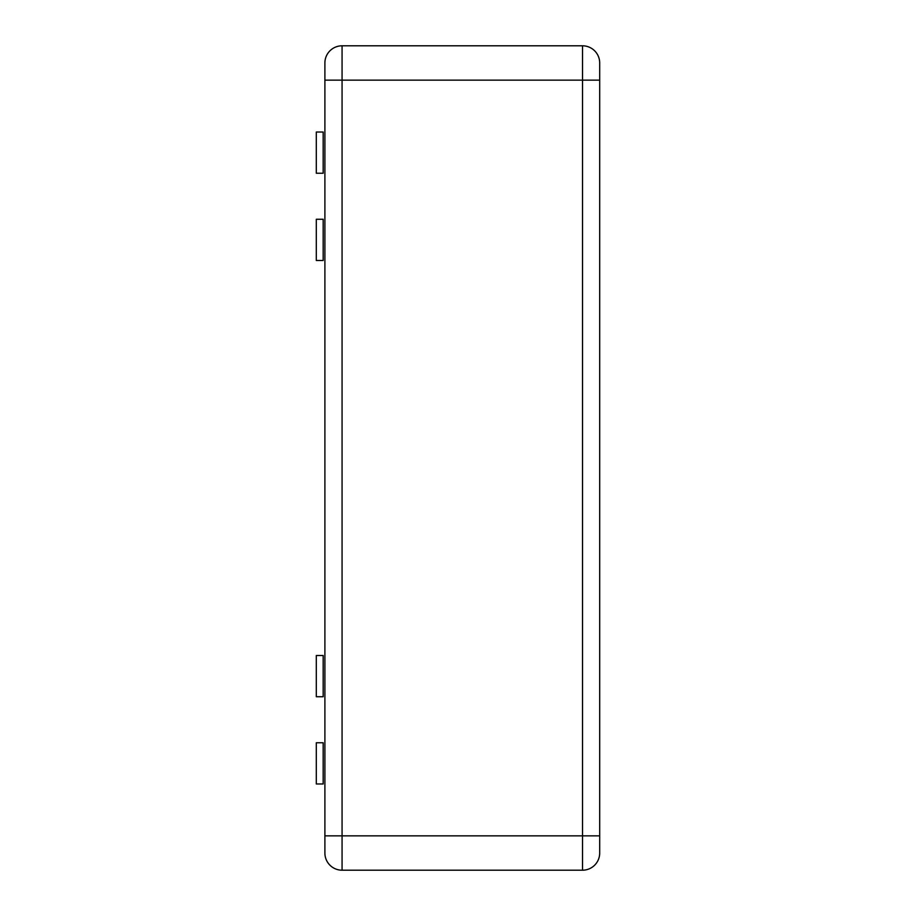 <?xml version="1.0" encoding="UTF-8"?>
<svg xmlns="http://www.w3.org/2000/svg" width="916" height="916" viewBox="0 0 916 916"><rect width="100%" height="100%" fill="white"/><g stroke="black" fill="none" stroke-linecap="round" stroke-linejoin="round"><path stroke-width="1.37" d="M316.306 783.982L323.176 783.982L323.176 742.762L316.306 742.762L316.306 783.982M316.306 260.488L323.176 260.488L323.176 219.268L316.306 219.268L316.306 260.488M316.306 173.239L323.176 173.239L323.176 132.018L316.306 132.018L316.306 173.239M316.306 655.513L323.176 655.513L323.176 696.732L316.306 696.732L316.306 655.513M324.894 62.975A17.175 17.175 0 0 1 342.069 45.8L342.069 80.15L324.894 80.15L324.894 62.975L324.894 853.025A17.175 17.175 0 0 0 342.069 870.2L582.519 870.2A17.175 17.175 0 0 0 599.694 853.025L599.694 62.975A17.175 17.175 0 0 0 582.519 45.8L582.519 870.2M342.069 45.8L582.519 45.8M324.894 853.025L324.894 835.85L599.694 835.85M599.694 80.15L342.069 80.15L342.069 870.2"/></g></svg>
